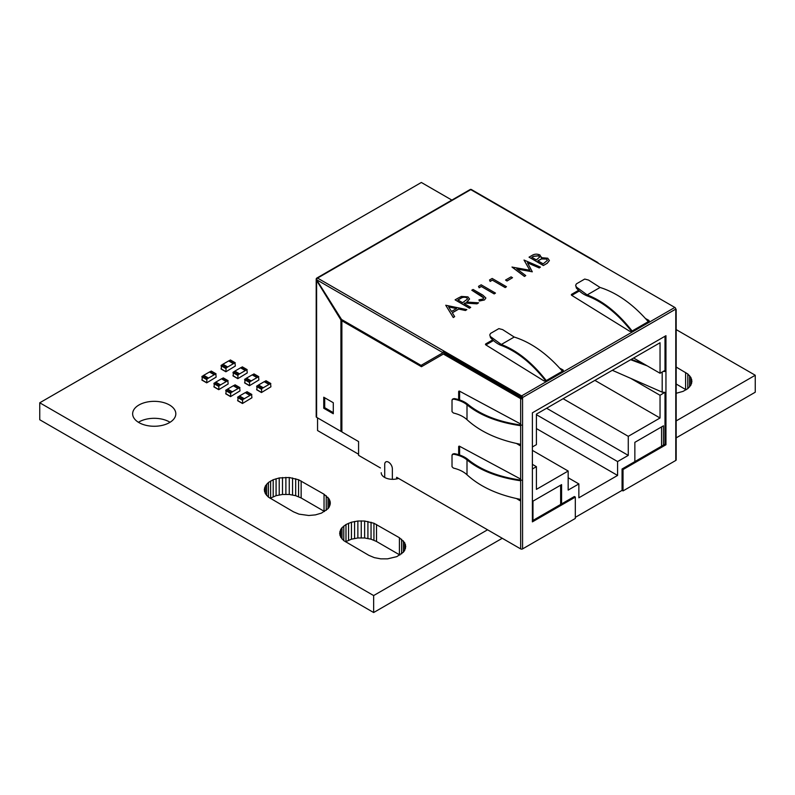 <?xml version="1.0" encoding="UTF-8"?>
<svg xmlns="http://www.w3.org/2000/svg" width="795" height="795" viewBox="0 0 795 795"><rect width="100%" height="100%" fill="white"/><g stroke="black" fill="none" stroke-linecap="round" stroke-linejoin="round"><path stroke-width="1.19" d="M239.991 390.892L239.663 387.612L230.789 392.74L230.55 396.616L239.991 390.892M235.221 385.048L233.651 385.575L238.421 388.328M227.589 389.461L226.018 389.977L230.789 392.74M226.018 393.833L226.018 389.977M238.083 388.526L233.313 385.764L227.589 389.073L232.359 391.826M358.575 454.233L317.553 430.542L317.553 417.882M676.177 309.643A1.352 0.775 0 0 0 675.78 309.096L675.78 310.199A1.352 0.775 0 0 0 676.177 309.643L676.177 459.908A1.352 0.775 180 0 1 675.78 460.454L623.022 490.913L622.068 490.366L575.322 517.346M532.968 520.437L532.968 501.158L561.588 484.632L561.588 503.911M598.108 263.155A1.352 0.775 120 0 0 597.83 262.539L471.445 189.568A1.352 1.352 0 0 0 470.093 189.568L316.877 278.021A1.352 0.775 60 0 0 316.599 278.638A1.352 0.775 0 0 0 316.201 279.184A1.352 0.775 0 0 0 316.599 279.741L341.542 319.471L421.052 365.382L443.948 352.155L521.619 397.003L521.619 398.106L521.619 397.003L443.948 352.155L443.948 351.062L521.619 395.9A1.352 0.775 60 0 1 522.573 397.55L522.573 398.653A1.352 0.775 180 0 1 520.665 398.653L443.391 354.043L421.449 366.714L341.88 320.773L341.88 431.923L358.575 441.563L358.575 455.336L380.427 467.947M532.392 468.99L536.406 466.675L536.406 489.372L568.167 471.028L568.167 490.088L578.859 483.916L578.859 497.799L617.586 475.44L617.586 461.557L628.269 455.386L628.269 436.326L660.039 417.991L660.039 395.294L664.809 392.352M664.034 370.957L664.998 370.987L664.998 336.255M664.809 371.096L664.809 370.51L660.039 373.262L660.039 342.754L536.406 414.135L536.406 444.644L532.392 446.959M634.857 461.607L634.857 442.338L663.477 425.812L663.477 445.091M532.392 464.359L536.406 466.675M630.644 378.321L660.039 395.294M594.879 380.368L660.039 417.991M633.615 358.008L660.039 373.262M563.118 398.712L628.269 436.326M546.612 408.242L628.269 455.386M536.406 414.682L617.586 461.557M536.406 428.565L617.586 475.44M568.167 477.745L578.859 483.916M532.392 450.377L568.167 471.028M647.18 365.839L630.644 359.718M612.329 370.291L662.195 392.164L665.952 392.432L665.952 371.503L663.229 371.424M665.952 371.503L664.998 370.987M644.338 364.199L631.27 359.36M662.195 392.164L662.195 372.02M532.392 469.537L532.392 448.609M661.569 426.915L661.569 446.194M560.634 485.189L560.634 504.467M458.655 399.617L458.655 391.756A1.352 0.775 60 0 1 458.934 391.14A1.352 0.775 60 0 1 459.57 391.18L519.672 423.457A1.352 0.775 60 0 1 520.665 425.136L520.665 444.882A1.352 0.775 60 0 1 520.377 445.498A1.352 0.775 60 0 1 519.672 445.409L516.591 443.511M458.655 454.7L458.655 446.83A1.352 0.775 60 0 1 458.934 446.214A1.352 0.775 60 0 1 459.57 446.263L519.672 478.54A1.352 0.775 60 0 1 520.665 480.21L520.665 499.966A1.352 0.775 60 0 1 520.377 500.582A1.352 0.775 60 0 1 519.672 500.492L516.591 498.584M623.022 490.913L623.022 469.547L665.952 444.753L665.952 335.699L532.392 412.814L532.392 521.868L575.322 497.084L575.322 518.449L522.573 548.908A1.352 0.775 180 0 1 520.665 548.908L396.645 477.308L396.645 478.928M392.352 468.772L392.352 479.325L392.352 468.772A5.396 3.12 60 0 0 389.997 463.336A5.396 3.12 60 0 0 385.833 461.895L385.833 461.895A5.396 3.12 60 0 1 389.987 463.346A5.396 3.12 60 0 1 392.342 468.782M632.124 330.998L648.273 321.677C633.108 304.256 617.039 292.848 600.076 287.462L588.489 280.039L584.722 279.055L576.425 283.845L575.64 285.306L576.365 287.035L587.187 294.915C602.998 300.957 617.973 312.982 632.124 330.998L631.647 331.276A1.352 0.775 180 0 1 629.71 331.257L571.704 295.342A1.352 0.775 180 0 1 571.337 294.816A1.352 0.775 180 0 1 571.734 294.259L578.581 290.304M562.89 370.967A1.352 0.775 0 0 0 562.86 370.947L562.86 369.844A1.352 0.775 180 0 1 563.287 370.42A1.352 0.775 180 0 1 562.89 370.967L562.413 371.245C547.248 353.825 531.179 342.416 514.216 337.04L502.629 329.607L498.863 328.623L490.565 333.413L489.78 334.874L490.525 337.656L489.78 334.874M561.548 370.251L562.86 370.947M492.721 339.872L485.874 343.828L485.874 344.931L493.466 340.548M645.53 318.566L648.72 320.276A1.352 0.775 180 0 1 649.147 320.852A1.352 0.775 180 0 1 648.75 321.399A1.352 0.775 0 0 0 648.72 321.379L647.408 320.673M579.326 290.98L571.734 295.362L571.734 294.259M521.619 395.9L674.826 307.446L470.769 189.627L317.553 278.091L443.948 351.062A1.352 0.775 -60 0 0 442.994 352.712L317.314 280.148M485.874 343.828A1.352 0.775 180 0 0 485.477 344.384A1.352 0.775 180 0 0 485.844 344.911L543.85 380.825A1.352 0.775 180 0 0 545.787 380.845L562.413 371.245M562.86 369.844L559.67 368.135M397.599 478.689L397.599 477.865M422.403 366.157L342.834 320.226L341.88 320.773L341.88 319.67M522.573 548.908L522.573 398.653L444.345 353.487L443.391 354.043M459.609 399.925L459.609 391.2L458.655 391.756M519.672 445.409L520.626 444.862L519.364 444.077M520.626 444.862A1.352 0.775 -120 0 0 520.665 444.882L520.665 480.21M459.609 455.008L459.609 446.283L458.655 446.83M519.672 500.492L520.626 499.946L519.364 499.161M520.626 499.946A1.352 0.775 -120 0 0 520.665 499.966L520.665 548.908M323.754 408.242L323.754 397.222L333.294 402.727L333.294 413.748L323.754 408.242L324.708 407.686L324.708 397.778M316.599 417.325A1.352 0.775 180 0 1 316.201 416.779L316.201 279.184A1.352 1.352 0 0 1 316.877 278.021A1.352 0.775 60 0 1 317.553 278.091A1.352 0.775 -60 0 0 316.599 279.741L316.599 417.325L340.926 431.377L340.926 319.968L316.599 280.486L317.245 280.108M333.294 412.645L324.708 407.686M674.826 307.446A1.352 0.775 60 0 1 675.78 309.096L522.573 397.55M597.83 262.539A1.352 0.775 120 0 0 597.154 262.598M622.068 490.366L622.068 468.99L664.998 444.206L664.998 392.362M532.392 520.765L574.368 496.527L575.322 497.084M340.926 431.377L341.88 430.82M340.926 319.968L341.661 319.54M452.017 399.935L453.418 399.09L452.017 399.935L452.017 411.641L453.418 413.012C459.122 414.364 463.654 416.59 467.003 419.68C480.12 431.675 498.008 439.893 520.665 444.335M520.665 425.683C498.008 422.423 480.12 415.467 467.003 404.784C463.654 402.041 459.122 400.143 453.418 399.09L452.991 399.388M521.619 425.136C499.2 422.006 481.442 415.199 468.354 404.715C464.956 401.783 460.295 399.736 454.362 398.563M452.017 455.008L453.418 454.174L452.017 455.008L452.017 466.725L453.418 468.086C459.122 469.447 463.654 471.673 467.003 474.764C480.12 486.759 498.008 494.977 520.665 499.409M520.665 480.766C498.008 477.507 480.12 470.541 467.003 459.868C463.654 457.115 459.122 455.217 453.418 454.174L452.991 454.472M521.619 480.21C499.2 477.089 481.442 470.282 468.354 459.788C464.956 456.857 460.295 454.81 454.362 453.647M546.264 380.566C532.113 362.56 517.138 350.525 501.327 344.483L490.505 336.603M546.264 381.67C532.352 363.792 517.575 351.797 501.933 345.686C498.048 344.344 494.242 341.661 490.525 337.656M632.124 332.101C618.212 314.224 603.435 302.229 587.793 296.118C583.908 294.766 580.102 292.093 576.385 288.088L575.64 285.306M664.998 444.206L665.952 444.753M622.068 468.99L623.022 469.547M384.71 477.467L384.71 464.369A5.396 3.12 60 0 1 385.823 461.905L385.833 461.895M445.747 305.25L466.854 309.593L465.453 310.398L458.755 308.977L452.266 312.723L454.67 316.629L453.269 317.434L445.747 305.25L453.269 317.543L454.67 316.629M448.618 306.82L451.49 311.471L456.608 308.52L448.618 306.82M466.854 309.593L465.453 310.507L458.755 309.086L452.315 312.803M456.469 308.599L448.698 306.95M469.418 308.112L455.108 299.854L457.97 298.195L461.408 296.436L467.927 296.873L469.547 298.99L466.725 302.04L478.59 302.816L477 303.73L465.145 302.955L464.101 303.561L470.7 307.367L469.418 308.222L455.108 299.854M457.86 299.953L462.63 302.706L467.589 298.94L466.635 297.608C464.35 296.803 462.322 297.072 460.543 298.403L457.86 299.953M470.7 307.367L469.418 308.222M478.59 302.816L477 303.849L465.145 303.064L464.191 303.611M469.537 299.049L466.894 302.05M467.589 298.99L466.635 297.718C464.35 296.923 462.322 297.181 460.543 298.522L457.96 300.013M483.787 297.966L471.803 290.215L473.085 289.469L482.754 295.054L485.874 297.996L484.423 299.983L479.325 301.017L478.978 299.834L483.032 298.98L483.797 297.906L481.323 295.71L471.803 290.215M484.423 299.874L479.325 301.017M479.325 300.908L478.978 299.834M485.874 298.055L484.423 299.983M479.137 287.78L478.51 286.339L481.164 284.809L495.474 293.077L494.182 293.921L481.343 286.508L479.137 287.78L478.51 286.339M495.474 293.077L494.182 293.812L481.343 286.508M481.343 286.399L479.137 287.671M490.147 281.43L489.521 279.979L492.165 278.459L506.475 286.717L505.193 287.571L492.353 280.158L490.147 281.43L489.521 279.979M506.475 286.717L505.193 287.462L492.353 280.158M492.353 280.049L490.147 281.311M524.024 260.064L540.421 267.12L539.129 267.865L527.463 262.718L532.302 271.81L516.8 268.839L525.753 275.587L524.452 276.451L512.04 267.09L529.868 270.25L524.024 260.064L529.798 270.23M525.753 275.587L524.452 276.451M532.302 271.81L516.989 268.988M539.129 267.865L527.542 262.857M540.421 267.12L539.129 267.975M524.452 276.332L512.04 266.981M543.353 265.431L529.043 257.163L531.835 255.553C534.329 253.923 537.032 253.734 539.924 254.976L541.316 257.689L547.725 258.206L549.375 260.502L547.218 263.195L543.353 265.54L529.043 257.163M541.465 257.053L541.316 257.689M531.795 257.272L536.377 259.915L539.606 257.063L538.672 255.732L533.534 256.268L531.795 257.272M537.847 260.77L543.174 263.841L547.407 260.353L546.443 258.951L541.544 258.822L537.847 260.77M539.606 257.113L538.672 255.841L533.534 256.378L531.895 257.322M549.375 260.561L547.218 263.304L543.353 265.54M541.465 257.113L541.355 257.679M547.407 260.402L546.443 259.061L541.544 258.941L537.947 260.82M507.031 281.003L505.56 280.049L511.066 276.869L512.527 277.713L507.031 281.003L505.56 280.049M512.527 277.713L507.031 280.893M228.165 383.955L227.827 380.676L218.963 385.794L218.724 389.679L228.165 383.955M223.395 378.112L221.825 378.639L226.595 381.391M215.763 382.514L214.193 383.041L218.963 385.794M214.193 386.897L214.193 383.041M226.257 381.58L221.487 378.827L215.763 382.137L220.533 384.889M216.141 377.118L215.813 373.839L206.939 378.967L206.7 382.842L216.141 377.118M211.371 371.285L209.8 371.802L214.57 374.564M203.739 375.687L202.168 376.214L206.939 378.967M202.168 380.07L202.168 376.214M214.233 374.753L209.463 372L203.739 375.3L208.509 378.052M258.882 379.98L258.554 376.711L249.68 381.829L249.441 385.704L258.882 379.98M254.112 374.147L252.542 374.674L257.312 377.426M246.48 378.549L244.91 379.076L249.68 381.829M244.91 382.932L244.91 379.076M256.974 377.615L252.204 374.862L246.48 378.172L251.25 380.924M270.906 386.817L270.568 383.538L261.694 388.656L261.466 392.541L270.906 386.817M266.136 380.974L264.556 381.501L269.326 384.253M258.504 385.386L256.924 385.903L261.694 388.656M256.924 389.759L256.924 385.903M268.998 384.442L264.228 381.689L258.504 384.999L263.274 387.751M247.245 372.934L246.907 369.655L238.043 374.783L237.804 378.659L247.245 372.934M242.475 367.101L240.905 367.618L245.675 370.371M234.843 371.503L233.273 372.03L238.043 374.783M233.273 375.886L233.273 372.03M245.337 370.569L240.567 367.817L234.843 371.116L239.613 373.869M251.916 397.778L251.588 394.499L242.714 399.617L242.475 403.502L251.916 397.778M247.146 391.935L245.576 392.462L250.345 395.214M239.514 396.347L237.944 396.864L242.714 399.617M237.944 400.72L237.944 396.864M250.008 395.403L245.238 392.651L239.514 395.96L244.284 398.712M235.32 366.048L234.982 362.768L226.118 367.896L225.879 371.772L235.32 366.048M230.55 360.215L228.98 360.731L233.75 363.484M222.918 364.617L221.348 365.144L226.118 367.896M221.348 368.999L221.348 365.144M233.412 363.683L228.642 360.93L222.918 364.229L227.688 366.982M502.251 538.285L373.65 612.528L39.75 419.75L39.75 402.787L421.35 182.472L451.858 200.092M373.65 612.528L373.65 595.564L39.75 402.787M676.177 329.597L755.25 375.25L676.177 420.903M676.177 437.866L755.25 392.213L755.25 375.25M170.041 422.284A21.584 12.462 0 0 0 138.419 422.284M270.131 498.296L276.084 495.673L282.503 494.47L289.261 494.47L295.68 495.673L301.146 497.968L324.529 511.513M345.497 541.802L351.45 539.179L357.869 537.976L364.627 537.976L371.046 539.179L376.512 541.475L399.895 555.029M676.177 384.015L686.095 389.788M487.554 529.798L373.65 595.564M138.966 422.612A21.584 12.462 0 0 0 162.488 425.315A21.584 12.462 0 0 0 175.814 413.807A21.584 12.462 0 0 0 154.23 401.336A21.584 12.462 0 0 0 132.646 413.807A21.584 12.462 0 0 0 138.966 422.612M268.422 497.133L265.351 493.665L264.298 489.809L265.351 485.964L268.422 482.486L273.192 479.733L279.214 477.954L289.261 477.507L298.572 479.733L324.042 494.222L329.309 499.18L330.362 503.026L329.309 506.882L328.007 508.691L321.468 513.113L315.446 514.882L308.778 515.498L298.98 514.136L293.514 511.841L268.422 497.133L268.422 482.486M381.212 472.707A11.468 6.618 0 0 0 384.571 477.388A11.468 6.618 0 0 0 398.534 478.401M343.788 540.65L340.717 537.172L339.664 533.326L340.717 529.47L342.019 527.661L345.984 524.511L351.45 522.216L357.869 521.013L364.627 521.013L373.938 523.239L399.408 537.728L404.675 542.687L405.728 546.543L404.675 550.398L403.373 552.197L396.834 556.629L387.523 558.855L380.765 558.855L374.346 557.643L368.88 555.357L343.788 540.65L343.788 526.002M676.177 367.052L687.804 373.978L690.875 377.456L691.928 381.302L690.875 385.158L687.804 388.636L683.034 391.388L676.177 393.277M264.566 491.757L264.566 487.862M265.351 493.665L265.351 485.964M266.653 495.474L266.653 484.155M270.618 497.968L270.618 480.995M273.192 496.696L273.192 479.733M276.084 495.673L276.084 478.709M279.214 494.927L279.214 477.954M282.503 494.47L282.503 477.507M285.882 494.311L285.882 477.348M289.261 494.47L289.261 477.507M292.55 494.927L292.55 477.954M295.68 495.673L295.68 478.709M298.572 496.696L298.572 479.733M301.146 497.968L301.146 480.995M324.042 511.185L324.042 494.222M326.238 510.36L326.238 495.702M328.007 508.691L328.007 497.372M329.309 506.882L329.309 499.18M330.094 504.984L330.094 501.079M339.932 535.274L339.932 531.378M340.717 537.172L340.717 529.47M342.019 538.98L342.019 527.661M345.984 541.475L345.984 524.511M348.558 540.202L348.558 523.239M351.45 539.179L351.45 522.216M354.58 538.434L354.58 521.47M357.869 537.976L357.869 521.013M361.248 537.827L361.248 520.864M364.627 537.976L364.627 521.013M367.916 538.434L367.916 521.47M371.046 539.179L371.046 522.216M373.938 540.202L373.938 523.239M376.512 541.475L376.512 524.511M399.408 554.691L399.408 537.728M401.604 553.867L401.604 539.219M403.373 552.197L403.373 540.888M404.675 550.398L404.675 542.687M405.46 548.49L405.46 544.595M685.608 389.461L685.608 372.497M687.804 388.636L687.804 373.978M689.573 386.966L689.573 375.647M690.875 385.158L690.875 377.456M691.66 383.26L691.66 379.354M234.893 384.859L239.663 387.612M225.681 393.644L230.451 396.397M225.681 390.564L230.451 393.316M227.261 389.262L232.031 392.024M520.665 425.136L520.665 398.653M675.78 460.454L675.78 310.199M470.093 189.568A1.352 0.775 60 0 1 470.769 189.627A1.352 0.775 120 0 1 471.445 189.568M467.003 404.784L467.003 419.68M467.003 459.868L467.003 474.764M501.327 344.483L514.216 337.04M648.72 321.379L648.72 320.276M587.187 294.915L600.076 287.462M576.365 287.035L576.385 288.088M223.057 377.923L227.827 380.676M213.855 386.708L218.625 389.461M213.855 383.617L218.625 386.37M215.425 382.325L220.195 385.078M211.043 371.086L215.813 373.839M201.831 379.871L206.601 382.634M201.831 376.79L206.601 379.543M203.411 375.498L208.181 378.251M253.784 373.958L258.554 376.711M244.572 382.743L249.342 385.496M244.572 379.652L249.342 382.405M246.152 378.36L250.922 381.113M265.798 380.785L270.568 383.538M256.596 389.57L261.366 392.323M256.596 386.479L261.366 389.242M258.166 385.187L262.936 387.94M242.137 366.902L246.907 369.655M232.935 375.687L237.705 378.44M232.935 372.607L237.705 375.359M234.505 371.315L239.275 374.067M246.818 391.746L251.588 394.499M237.606 400.531L242.376 403.284M237.606 397.44L242.376 400.203M239.186 396.149L243.956 398.901M230.212 360.016L234.982 362.768M221.01 368.8L225.78 371.553M221.01 365.72L225.78 368.473M222.58 364.428L227.35 367.181M235.131 384.84L239.901 387.592M225.78 393.863L230.55 396.616M227.499 389.242L232.269 391.995M453.418 398.683L452.454 399.229M453.418 453.766L452.454 454.303M223.296 377.893L228.066 380.646M213.954 386.917L218.724 389.679M215.664 382.306L220.434 385.058M211.281 371.066L216.051 373.819M201.93 380.09L206.7 382.842M203.649 375.469L208.419 378.231M254.012 373.928L258.782 376.681M244.671 382.952L249.441 385.704M246.38 378.341L251.15 381.093M266.037 380.755L270.807 383.518M256.696 389.788L261.466 392.541M258.405 385.168L263.175 387.92M242.376 366.883L247.146 369.635M233.034 375.906L237.804 378.659M234.744 371.285L239.514 374.038M247.056 391.716L251.826 394.479M237.705 400.75L242.475 403.502M239.424 396.129L244.194 398.881M230.451 359.996L235.221 362.749M221.109 369.019L225.879 371.772M222.819 364.398L227.589 367.151"/></g></svg>
